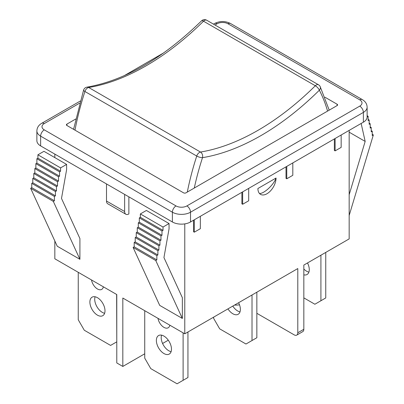 <?xml version="1.0" encoding="UTF-8"?>
<svg xmlns="http://www.w3.org/2000/svg" width="404" height="404" viewBox="0 0 404 404"><rect width="100%" height="100%" fill="white"/><g stroke="black" fill="none" stroke-linecap="round" stroke-linejoin="round"><path stroke-width="0.61" d="M320.912 255.212L320.912 300.753L325.75 297.96L325.75 252.424M303.838 269.024A10.686 6.166 -120 0 0 308.903 272.104M307.5 262.959A10.686 6.166 60 0 1 309.277 269.609A10.686 6.166 60 0 1 307.065 274.498A10.686 6.166 60 0 1 303.838 274.841M320.912 300.753L314.868 304.242L303.838 297.874M252.015 294.996L252.015 340.532L256.848 337.739L256.848 292.203M232.79 306.091A10.686 6.166 -120 0 0 240.006 311.883M238.597 302.737A10.686 6.166 60 0 1 240.38 309.388A10.686 6.166 60 0 1 238.168 314.277A10.686 6.166 60 0 1 227.952 308.883M252.015 340.532L245.97 344.021L219.68 328.841L213.635 318.372L213.635 317.15M183.113 332.856L183.113 380.31L187.946 377.518L187.946 331.982M161.575 335.158A10.686 6.166 -120 0 0 163.418 345.097A10.686 6.166 -120 0 0 171.104 351.662M171.478 349.167A10.686 6.166 60 0 1 169.266 354.061A10.686 6.166 60 0 1 158.58 347.889A10.686 6.166 60 0 1 158.58 335.552A10.686 6.166 60 0 1 166.817 338.416A10.686 6.166 60 0 1 171.478 349.167M169.847 325.195A8.55 4.934 60 0 1 168.195 327.78A8.55 4.934 60 0 1 162.186 326.058A8.55 4.934 60 0 1 157.999 318.357M183.113 380.31L177.068 383.8L150.778 368.62L144.733 358.151L144.733 310.696M315.322 85.754A4.272 1.495 45.3 0 1 319.357 90.198A4.272 3.272 -27.4 0 0 320.13 86.491L320.13 86.491A4.272 4.272 0 0 0 318.473 84.754A4.272 2.469 120 0 0 315.322 85.754A241.572 139.471 -60 0 1 200.49 152.05A4.272 2.469 120 0 0 196.733 156.05A4.272 1.207 18 0 0 202.5 157.666A4.272 3.151 -99.4 0 0 200.49 152.05L88.678 87.496A4.272 3.151 -99.4 0 0 86.966 87.153A4.272 4.272 0 0 0 83.598 90.052A4.272 1.207 18 0 0 84.921 91.496A4.272 2.469 -60 0 1 88.678 87.496A241.572 139.471 120 0 0 203.51 21.2A4.272 2.469 -60 0 1 206.661 20.2A4.272 4.272 0 0 0 201.52 20.862A4.272 1.495 45.3 0 1 203.51 21.2L315.322 85.754M276.038 178.043A12.822 7.403 -60 0 1 270.443 190.946A12.822 7.403 -60 0 1 260.56 194.38A12.822 7.403 -60 0 1 257.909 188.511L276.038 178.043C274.003 184.572 263.691 194.132 259.429 193.44M95.097 296.773A10.686 6.166 -120 0 0 96.935 306.717A10.686 6.166 -120 0 0 104.621 313.277M104.995 310.782A10.686 6.166 60 0 1 102.783 315.675A10.686 6.166 60 0 1 92.097 309.504A10.686 6.166 60 0 1 92.097 297.167A10.686 6.166 60 0 1 100.333 300.031A10.686 6.166 60 0 1 104.995 310.782M103.363 286.81A8.55 4.934 60 0 1 101.712 289.4A8.55 4.934 60 0 1 95.703 287.673A8.55 4.934 60 0 1 91.521 279.972M116.63 294.471L116.781 341.84M116.63 341.925L110.585 345.415L84.295 330.24L78.25 319.771L78.25 272.311M324.968 97.218L337.082 104.207L337.082 105.606A1.712 0.985 0 0 0 337.582 104.904A1.712 0.985 0 0 0 337.082 104.207M66.918 124.099A1.712 0.985 0 0 0 66.418 124.796A1.712 0.985 0 0 0 66.918 125.493L66.918 124.099L75.664 119.049M337.082 105.606L185.981 192.839A1.712 0.985 0 0 1 183.567 192.839L66.918 125.493M349.167 130.381L349.167 238.9L303.838 265.069L303.838 329.28L297.793 332.77L297.793 268.559L184.774 333.815L122.826 298.046L122.826 366.438L144.733 353.793M234.572 305.065A12.822 7.403 0 0 0 239.501 304.793M36.875 130.901A12.822 7.403 0 0 0 40.627 136.138A5.131 2.959 -60 0 1 44.253 129.856A7.691 4.439 180 0 1 44.253 123.573A5.131 2.959 60 0 0 41.688 123.321C38.602 125.149 36.996 127.679 36.875 130.901L36.875 140.673A12.822 7.403 0 0 0 40.627 145.905L172.387 221.978A12.822 7.403 0 0 0 190.516 221.978L363.373 122.18A12.822 7.403 0 0 0 367.125 116.943L367.125 107.176C367.004 103.949 365.398 101.424 362.312 99.591A5.131 2.959 -60 0 0 359.747 99.849A7.691 4.439 180 0 1 359.747 106.126A5.131 2.959 60 0 1 363.373 112.408A12.822 7.403 0 0 0 367.125 107.176M349.167 132.179L365.166 141.415L349.167 194.723M361.151 123.462L365.166 141.415M367.125 115.695L368.145 116.281L367.125 116.872M368.145 119.422L369.175 120.013L368.145 120.609L368.145 116.281M369.175 123.154L370.2 123.75L369.175 124.341L369.175 120.013M370.2 126.891L371.231 127.482L370.2 128.078L370.2 123.75M371.231 130.623L372.256 131.214L371.231 131.81L371.231 127.482M349.167 215.489L373.346 134.916L372.256 135.542L372.256 131.214M373.346 134.916L372.256 134.29M106.505 201.041A5.984 3.454 120 0 0 107.747 203.778L125.876 214.246A5.984 3.454 -60 0 1 124.639 211.509L106.505 201.041L106.505 183.941M128.871 196.854L128.871 213.948A5.984 3.454 -60 0 1 125.876 214.246M124.639 194.41L124.639 211.509M122.826 366.438L116.781 362.949L116.781 294.556L54.833 258.792L54.833 240.961M54.833 157.595L54.833 154.106M184.774 333.815L184.774 223.892M79.911 238.547L79.911 259.312L57.247 246.228L30.654 188.304L31.744 187.673L54.409 200.763L54.409 196.435L55.434 195.839L55.434 191.511L56.464 190.92L56.464 186.592L57.489 186.002L57.489 181.674L58.519 181.078L58.519 176.755L59.545 176.159L59.545 171.831L60.575 171.24L60.575 167.892L66.615 164.403L66.615 169.635L61.499 198.44L79.911 238.547M182.356 297.692L182.356 318.458L159.691 305.374L133.098 247.45L134.189 246.819L156.853 259.908L156.853 255.581L157.878 254.985L157.878 250.657L158.908 250.066L158.908 245.738L159.934 245.147L159.934 240.819L160.964 240.223L160.964 235.901L161.989 235.305L161.989 230.977L163.019 230.386L163.019 227.038L169.059 223.548L169.059 228.78L163.943 257.585L182.356 297.692M169.059 223.548L146.394 210.459L140.355 213.948L140.355 217.302L139.324 217.892L139.324 222.22L138.299 222.811L138.299 227.139L137.269 227.735L137.269 232.063L136.244 232.654L136.244 236.981L135.214 237.572L135.214 241.9L134.189 242.496L134.189 246.819M79.911 259.312L53.318 201.389L54.409 200.763M140.355 213.948L163.019 227.038M140.355 217.302L163.019 230.386M139.324 217.892L161.989 230.977M139.324 222.22L161.989 235.305M138.299 222.811L160.964 235.901M138.299 227.139L160.964 240.223M137.269 227.735L159.934 240.819M137.269 232.063L159.934 245.147M136.244 232.654L158.908 245.738M136.244 236.981L158.908 250.066M135.214 237.572L157.878 250.657M135.214 241.9L157.878 254.985M134.189 242.496L156.853 255.581M182.356 318.458L155.762 260.535L133.098 247.45M155.762 260.535L156.853 259.908M66.615 164.403L43.95 151.313L37.91 154.803L37.91 158.156L36.88 158.747L36.88 163.075L35.855 163.665L35.855 167.993L34.825 168.589L34.825 172.917L33.8 173.508L33.8 177.836L32.769 178.427L32.769 182.754L31.744 183.35L31.744 187.673M53.318 201.389L30.654 188.304M31.744 183.35L54.409 196.435M32.769 182.754L55.434 195.839M32.769 178.427L55.434 191.511M33.8 177.836L56.464 190.92M33.8 173.508L56.464 186.592M34.825 172.917L57.489 186.002M34.825 168.589L57.489 181.674M35.855 167.993L58.519 181.078M35.855 163.665L58.519 176.755M36.88 163.075L59.545 176.159M36.88 158.747L59.545 171.831M37.91 158.156L60.575 171.24M37.91 154.803L60.575 167.892M248.687 188.39L248.687 200.778L242.647 204.267L242.647 191.88M241.89 192.314L241.89 203.833L242.647 204.267M341.163 135.002L341.163 147.389L335.118 150.879L335.118 138.491M334.361 138.925L334.361 150.445L335.118 150.879M292.809 162.918L292.809 175.306L286.764 178.795L286.764 166.408M286.012 166.842L286.012 178.361L286.764 178.795M200.339 216.307L200.339 228.694L194.294 232.184L194.294 219.796M193.536 220.231L193.536 231.744L194.294 232.184M297.793 332.77A5.131 2.959 60 0 1 296.733 335.113L302.778 331.623A5.131 2.959 -120 0 0 303.838 329.28M296.733 335.113A5.131 2.959 60 0 1 294.168 334.86L256.848 313.312M162.59 343.486L168.281 340.198M74.993 130.154A221.806 128.058 -60 0 1 84.921 91.496L196.733 156.05A221.806 128.058 120 0 0 187.31 192.072M194.284 188.047A217.534 125.593 -60 0 1 202.5 157.666A245.844 141.94 120 0 0 319.357 90.198A217.534 125.593 -60 0 1 327.573 111.095M44.253 123.573L79.654 103.136M214.984 25.003L217.11 23.775A5.131 2.959 -120 0 0 214.544 23.523L213.479 24.139M217.11 23.775A7.691 4.439 180 0 1 227.987 23.775A5.131 2.959 -60 0 1 230.553 23.523C225.215 20.877 219.882 20.877 214.544 23.523M40.627 145.905L40.627 136.138L172.387 212.206A5.131 2.959 -60 0 1 176.013 205.924L44.253 129.856M227.987 23.775L359.747 99.849M172.387 221.978L172.387 212.206A12.822 7.403 0 0 0 190.516 212.206A5.131 2.959 -120 0 0 186.89 205.924A7.691 4.439 180 0 1 176.013 205.924M190.516 221.978L190.516 212.206L363.373 112.408L363.373 122.18M359.747 106.126L186.89 205.924M86.966 87.153C124.841 80.462 163.024 58.368 201.52 20.862M73.568 129.336L83.598 90.052M206.661 20.2L318.473 84.754M329.215 110.146L320.13 86.491M41.688 123.321L80.239 101.066M124.134 75.72L163.802 52.818M230.553 23.523L362.312 99.591"/></g></svg>
